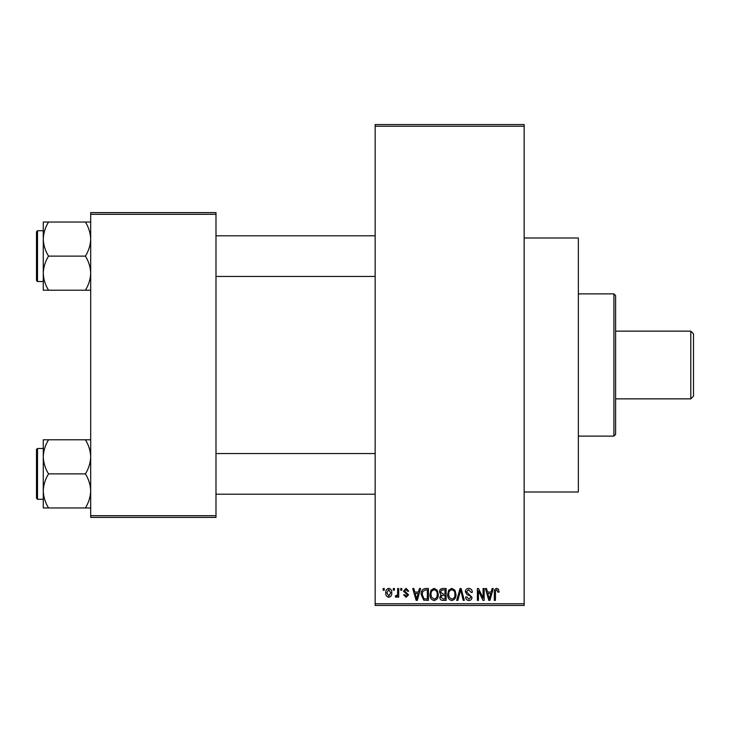 <?xml version="1.0" encoding="UTF-8"?>
<svg xmlns="http://www.w3.org/2000/svg" width="730" height="730" viewBox="0 0 730 730"><rect width="100%" height="100%" fill="white"/><g stroke="black" fill="none" stroke-linecap="round" stroke-linejoin="round"><path stroke-width="1.09" d="M524.167 237.998L578.352 237.998L578.352 492.002L524.167 492.002M393.324 590.205L393.324 588.517L394.401 588.517L394.401 590.205L393.324 590.205M397.631 592.988L397.631 588.517L398.708 588.517L398.708 597.14L397.631 597.14L397.631 595.762L396.353 597.286L395.322 596.83L395.633 595.598L396.408 595.753L397.43 594.749L397.631 592.988M400.715 590.205L400.715 588.517L401.792 588.517L401.792 590.205L400.715 590.205M403.48 591.145L406.09 588.362L408.718 591.136L407.641 591.291L406.017 589.594L404.566 590.926L408.563 594.831L406.135 597.286L403.635 594.831L404.712 594.676L406.099 596.054L407.486 595.005L403.48 591.145M418.509 592.057L419.44 588.517L420.571 588.517L417.295 600.37L416.164 600.37L412.724 588.517L413.846 588.517L414.786 592.057L418.509 592.057M434.122 588.362L437.206 590.223L438.274 594.284C438.511 597.651 437.124 599.722 434.113 600.525C431.156 599.75 429.778 597.715 429.961 594.43L431.029 590.168L434.122 588.362M451.824 588.362L454.918 590.223L455.976 594.284C456.213 597.651 454.827 599.722 451.815 600.525C448.859 599.75 447.481 597.715 447.663 594.43L448.731 590.168L451.824 588.362M496.747 588.362L498.435 589.201L499.083 592.057L497.997 592.212L496.701 589.749L495.542 590.643L495.387 600.37L494.31 600.37L494.31 592.322C494.037 590.159 494.858 588.845 496.747 588.362M375.156 603.756L524.167 603.756L524.167 605.453L375.156 605.453L375.156 124.547L524.167 124.547L524.167 126.244L375.156 126.244M524.167 603.756L524.167 126.244M491.171 592.057L492.102 588.517L493.224 588.517L489.949 600.37L488.817 600.37L485.377 588.517L486.508 588.517L487.439 592.057L491.171 592.057M483.068 597.998L483.068 588.517L484.145 588.517L484.145 600.37L482.995 600.37L478.451 590.862L478.451 600.37L477.374 600.37L477.374 588.517L478.533 588.517L483.068 597.998M465.366 591.802C465.484 589.658 466.607 588.508 468.724 588.362C471.06 588.617 472.246 589.949 472.292 592.368L471.215 592.514L468.623 589.749L466.443 591.774L471.981 597.277C471.908 599.275 470.886 600.361 468.916 600.525C466.826 600.315 465.74 599.138 465.676 596.985L466.753 596.83L468.888 599.138L470.905 597.231L470.567 596.027L466.999 594.621L465.366 591.802M456.697 600.37L460.082 588.517L461.132 588.517L464.326 600.37L463.212 600.37L460.676 589.904L457.82 600.37L456.697 600.37M439.506 591.993C439.524 589.767 440.619 588.608 442.781 588.517L446.121 588.517L446.121 600.37L442.772 600.37C440.893 600.288 439.907 599.303 439.816 597.386L440.975 594.904L439.506 591.993M421.183 594.503C420.9 591.136 422.259 589.137 425.262 588.517L428.419 588.517L428.419 600.37L423.701 600.151L421.183 594.503M385.778 592.915C385.577 590.442 386.571 588.928 388.78 588.362C390.961 588.909 391.964 590.406 391.782 592.824C391.964 595.26 390.97 596.748 388.78 597.286C386.626 596.757 385.623 595.297 385.778 592.915M383.168 590.205L383.168 588.517L384.245 588.517L384.245 590.205L383.168 590.205M90.684 212.603L215.989 212.603L215.989 214.301L90.684 214.301L90.684 212.603M215.989 515.699L215.989 517.397L90.684 517.397L90.684 515.699L215.989 515.699L215.989 214.301M90.684 515.699L90.684 214.301M489.803 596.894L490.806 593.444L487.804 593.444L489.301 599.138L489.803 596.894M451.806 599.138C454.115 598.5 455.146 596.875 454.899 594.266C455.046 591.829 454.024 590.324 451.824 589.749C449.57 590.36 448.548 591.939 448.74 594.466L449.196 597.149L451.806 599.138M445.045 598.983L445.045 595.443L441.896 595.552L440.893 597.195L443.174 598.983L445.045 598.983M445.045 594.056L445.045 589.904L441.65 590.05L440.582 591.984L442.918 594.056L445.045 594.056M434.104 599.138C436.412 598.5 437.443 596.875 437.197 594.266C437.343 591.829 436.321 590.324 434.122 589.749C431.868 590.36 430.846 591.939 431.038 594.466L431.494 597.149L434.104 599.138M427.342 598.983L427.342 589.904L425.407 589.904L422.697 591.629L422.268 594.521L423.902 598.746L427.342 598.983M417.14 596.894L418.144 593.444L415.151 593.444L416.648 599.138L417.14 596.894M388.816 596.054L390.705 592.833L388.752 589.594L386.863 592.833L388.816 596.054M613.912 436.12L613.912 293.88L615.609 295.577L615.609 434.423L613.912 436.12L578.352 436.12M613.912 293.88L578.352 293.88M43.271 456.843L43.271 490.916C43.471 484.93 45.233 479.254 48.545 473.88C45.251 468.578 43.49 462.893 43.271 456.843C43.471 450.857 45.233 445.172 48.545 439.798L43.271 439.798L43.271 456.843M37.513 499.274L36.5 498.261L36.5 449.498L37.513 448.476L37.513 499.274L43.271 499.274M90.684 439.798L85.41 439.798C88.713 445.108 90.465 450.784 90.684 456.843C90.483 462.82 88.722 468.505 85.41 473.88L48.545 473.88M85.41 439.798L48.545 439.798M85.41 473.88C88.713 479.181 90.465 484.866 90.684 490.916C90.483 496.902 88.722 502.587 85.41 507.961L48.545 507.961C45.251 502.651 43.49 496.975 43.271 490.916L43.271 507.961L48.545 507.961M85.41 507.961L90.684 507.961M693.5 333.847L693.5 396.153L690.79 398.863L690.79 331.137L693.5 333.847M615.609 398.863L690.79 398.863M615.609 331.137L690.79 331.137M90.684 222.039L85.41 222.039C88.713 227.349 90.465 233.025 90.684 239.084C90.483 245.07 88.722 250.746 85.41 256.12C88.713 261.422 90.465 267.107 90.684 273.157C90.483 279.143 88.722 284.828 85.41 290.202L48.545 290.202C45.251 284.892 43.49 279.216 43.271 273.157C43.471 267.18 45.233 261.495 48.545 256.12C45.251 250.819 43.49 245.134 43.271 239.084C43.471 233.098 45.233 227.413 48.545 222.039L43.271 222.039L43.271 290.202L48.545 290.202M36.5 280.502L36.5 231.738L37.513 230.726L37.513 281.524L36.5 280.502M85.41 222.039L48.545 222.039M85.41 256.12L48.545 256.12M85.41 290.202L90.684 290.202M37.513 448.476L43.271 448.476M375.156 494.201L215.989 494.201M375.156 453.558L215.989 453.558M215.989 235.799L375.156 235.799M215.989 276.442L375.156 276.442M37.513 281.524L43.271 281.524M37.513 230.726L43.271 230.726"/></g></svg>
